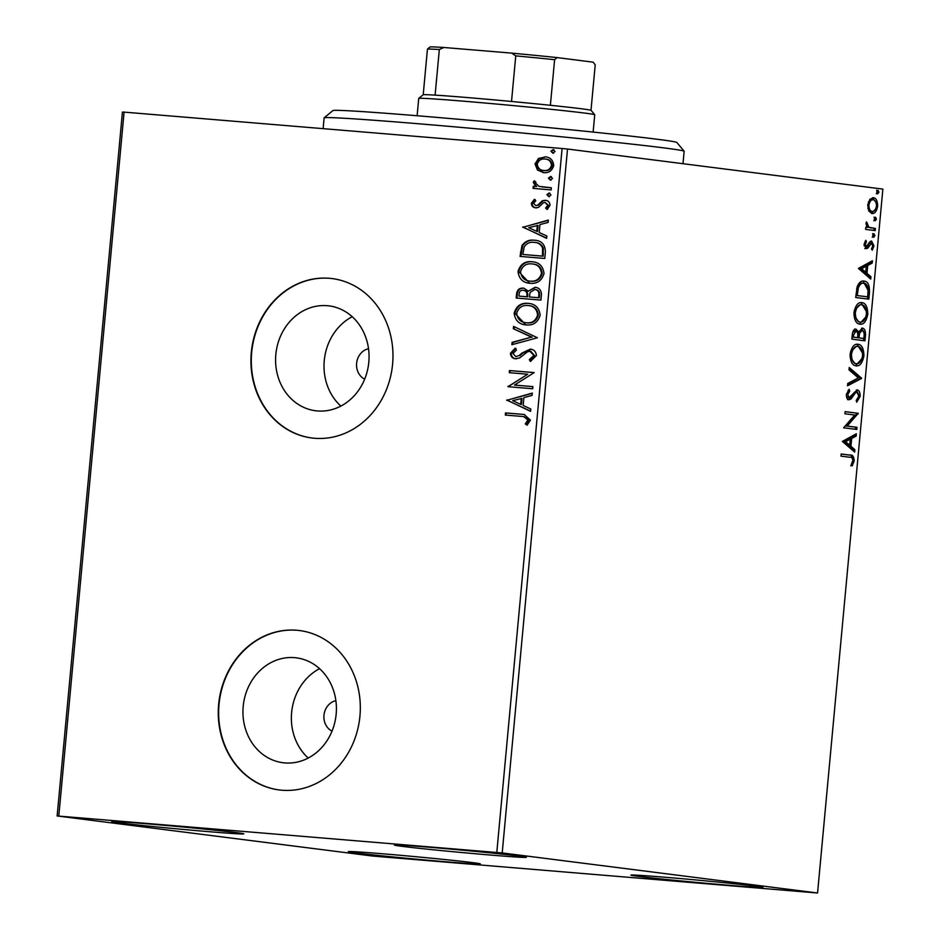 <?xml version="1.0" encoding="UTF-8"?>
<svg xmlns="http://www.w3.org/2000/svg" width="940" height="940" viewBox="0 0 940 940"><rect width="100%" height="100%" fill="white"/><g stroke="black" fill="none" stroke-linecap="round" stroke-linejoin="round"><path stroke-width="1.41" d="M284.796 762.916A52.863 46.636 -82.8 0 0 336.062 715.152A52.863 46.636 -82.8 0 0 296.335 657.836A52.863 46.636 -82.8 0 0 294.561 657.648A52.863 46.636 -82.8 0 0 243.296 705.411A52.863 46.636 -82.8 0 0 283.011 762.728A52.863 46.636 -82.8 0 0 284.796 762.916M317.438 410.956A52.863 46.636 -82.8 0 0 368.703 363.193A52.863 46.636 -82.8 0 0 328.988 305.876A52.863 46.636 -82.8 0 0 327.202 305.7A52.863 46.636 -82.8 0 0 275.937 353.452A52.863 46.636 -82.8 0 0 315.664 410.768A52.863 46.636 -82.8 0 0 317.438 410.956M314.524 438.263A80.346 70.876 -82.8 0 0 392.438 365.684A80.346 70.876 -82.8 0 0 332.079 278.569A80.346 70.876 -82.8 0 0 329.364 278.287A80.346 70.876 -82.8 0 0 251.462 350.879A80.346 70.876 -82.8 0 0 311.822 437.981A80.346 70.876 -82.8 0 0 314.524 438.263M332.267 278.593A80.346 70.876 -82.8 0 0 329.74 278.334A80.346 70.876 -82.8 0 0 251.85 350.82A80.346 70.876 -82.8 0 0 312.01 438.005M281.882 790.223A80.346 70.876 -82.8 0 0 359.785 717.631A80.346 70.876 -82.8 0 0 299.425 630.529A80.346 70.876 -82.8 0 0 296.723 630.246A80.346 70.876 -82.8 0 0 218.809 702.826A80.346 70.876 -82.8 0 0 279.168 789.941A80.346 70.876 -82.8 0 0 281.882 790.223M299.613 630.552A80.346 70.876 -82.8 0 0 297.099 630.293A80.346 70.876 -82.8 0 0 219.196 702.768A80.346 70.876 -82.8 0 0 279.356 789.964M146.828 823.793A66.282 1.199 5.3 0 1 243.801 833.851A66.282 1.199 5.3 0 1 208.774 831.665A66.282 1.199 5.3 0 1 111.801 821.607A66.282 1.199 5.3 0 1 146.828 823.793M665.931 877.314A66.282 1.199 5.3 0 1 762.904 887.372A66.282 1.199 5.3 0 1 727.877 885.175A66.282 1.199 5.3 0 1 630.905 875.116A66.282 1.199 5.3 0 1 665.931 877.314M383.344 853.837A66.282 1.199 5.3 0 1 480.316 863.895A66.282 1.199 5.3 0 1 445.29 861.71A66.282 1.199 5.3 0 1 348.317 851.652A66.282 1.199 5.3 0 1 383.344 853.837M429.416 847.257A66.282 1.199 5.3 0 1 526.388 857.315A66.282 1.199 5.3 0 1 491.362 855.13A66.282 1.199 5.3 0 1 394.389 845.072A66.282 1.199 5.3 0 1 429.416 847.257M868.76 210.971L867.702 204.955L869.829 199.362L873.436 197.706C876.162 197.999 877.572 200.831 877.643 206.224C876.585 211.476 874.693 213.897 871.968 213.498L868.76 210.971M875.211 230.617L865.611 229.395L865.811 227.245L867.221 227.421L865.987 223.473L866.468 221.875L868.924 227.292L875.41 228.455L875.211 230.617M864.06 244.294L865.811 240.311L866.516 241.686L865.247 244.306L866.351 246.55L870.064 241.568L871.603 241.051L873.965 245.951L872.25 250.216L871.474 248.865L872.755 246.033L871.462 243.213L867.738 248.219L866.198 248.712L864.06 244.294M869.453 292.657L868.854 299.167L855.717 297.498L857.198 286.653C859.101 282.305 861.381 280.461 864.048 281.13C867.867 281.283 869.676 285.137 869.453 292.657L868.078 292.551M864.988 340.809L851.852 339.129L852.216 335.18C852.709 330.927 854.002 328.906 856.07 329.141L858.62 332.114L862.391 328.13C864.565 328.436 865.599 330.786 865.505 335.204L864.988 340.809M861.498 378.491L847.528 385.799L847.739 383.45L858.337 377.904L849.008 369.831L849.22 367.493L861.534 378.127L847.61 384.895M856.963 427.301L856.763 429.463L843.627 427.794L854.73 415.034L844.931 413.788L845.13 411.638L858.267 413.306L847.187 426.067L856.963 427.301L855.553 427.183L855.365 429.274M849.736 457.251L840.995 456.147L841.194 453.985L850.066 455.113C852.533 454.561 853.908 456.464 854.202 460.823L852.192 465.923L851.288 464.701L852.85 460.671C852.439 457.945 851.405 456.805 849.736 457.251M817.565 893L502.207 852.933L57.14 815.967L372.487 856.034L817.565 893L882.86 189.093L567.513 149.025L502.207 852.933M842.357 441.424L856.364 433.763L856.152 436.113L851.675 438.451L850.947 446.312L854.883 449.731L854.672 452.07L842.357 441.424M860.182 396.292L856.728 402.214L856.223 400.381L858.819 396.281L856.963 392.074L855.6 392.626L851.088 398.924L848.985 399.782C847.281 399.606 846.411 397.808 846.388 394.389L849.114 389.266L849.76 391.052L847.727 394.589L849.137 397.62L857.174 389.924C859.148 390.218 860.147 392.332 860.182 396.292L858.831 396.175M856.082 365.825C852.322 365.495 850.324 361.665 850.101 354.298C851.605 346.989 854.237 343.652 858.02 344.275C861.78 344.616 863.754 348.481 863.931 355.884C862.427 363.087 859.818 366.4 856.082 365.825L856.187 365.825M859.947 324.183C856.175 323.865 854.19 320.023 853.966 312.668C855.459 305.359 858.102 302.022 861.874 302.645C865.646 302.974 867.62 306.851 867.796 314.254C866.292 321.445 863.672 324.758 859.947 324.183L860.041 324.194M858.408 268.429L872.414 260.768L872.202 263.106L867.726 265.444L866.986 273.317L870.934 276.724L870.722 279.074L858.408 268.429M873.659 237.315L872.72 235.376L873.989 233.731L874.917 235.658L873.659 237.315M875.187 220.806L874.259 218.867L875.516 217.211L876.444 219.149L875.187 220.806M877.678 193.887L876.75 191.948L878.019 190.291L878.947 192.23L877.678 193.887M57.14 815.967L122.435 112.072L124.092 112.119L58.797 816.026M544.436 172.749L538.221 170.117L535.765 164.065L539.29 158.508L545.153 156.851C550.288 157.227 553.143 160.117 553.719 165.522C552.156 170.751 548.807 173.125 543.684 172.643L537.469 170.022L535.024 163.971L538.538 158.413L545.776 156.921M543.684 172.643L543.062 172.572M551.145 189.904L533.074 188.4L533.274 186.249L535.929 186.472L533.297 182.478L534.073 180.891L535.894 182.078L535.483 183.018L539.102 186.39L551.345 187.753L551.145 189.904M545.811 200.338L545.235 200.267C548.149 200.49 549.747 202.147 550.041 205.237L547.174 209.467L545.623 208.093L547.797 205.296L545.13 202.429L543.367 202.793L538.573 207.341L535.73 207.799C533.074 207.623 531.617 206.118 531.37 203.299L534.331 199.362L535.765 200.749L533.603 203.357L535.835 205.637L537.527 205.249L542.38 200.737L545.564 200.302M520.807 256.467L522.711 245.669C525.918 241.357 530.043 239.583 535.083 240.323L534.331 240.229C541.499 240.499 545.177 244.412 545.388 251.955L544.777 258.465L520.055 256.409L521.959 245.575C525.166 241.263 529.29 239.488 534.331 240.229L535.236 240.334M516.941 298.109L517.306 294.173C517.893 289.931 520.137 287.957 524.038 288.239L528.303 291.2L535.036 287.311C539.114 287.675 541.252 290.072 541.44 294.502L540.923 300.095L516.189 298.039L516.565 294.079C517.141 289.837 519.385 287.863 523.286 288.145L523.709 288.192M528.303 291.2L535.506 287.358M537.422 337.777L511.865 344.698L512.077 342.36L531.476 337.107L513.346 328.741L513.557 326.392L537.422 337.777M532.898 386.599L532.698 388.749L507.964 386.693L527.704 374.226L509.269 372.698L509.468 370.548L534.19 372.593L514.497 385.071L532.898 386.599M521.782 416.42L505.332 415.057L505.532 412.895L524.156 414.481L530.418 420.121L527.082 425.174L525.284 423.928L527.88 419.933L523.627 416.608L521.782 416.42M496.802 852.404L562.096 148.496L124.092 112.119M506.707 400.334L532.298 393.061L532.075 395.399L523.885 397.62L523.157 405.481L530.818 409.018L530.595 411.368L506.731 399.982M515.731 358.763C512.523 358.539 510.761 356.707 510.432 353.287L515.12 348.223L516.483 350.032L512.958 353.522L515.825 356.601L519.15 355.567L521.853 353.111L530.266 349.128C533.967 349.469 536.023 351.63 536.411 355.59L530.418 361.43L529.326 359.585L533.861 355.531L530.031 351.278L527.54 351.783L519.597 357.976L515.355 358.728M526.271 324.923C519.197 324.488 515.155 320.587 514.145 313.196C516.354 305.911 521.03 302.645 528.151 303.373C535.224 303.82 539.231 307.768 540.159 315.194C537.927 322.361 533.297 325.604 526.271 324.923L525.448 324.829M525.836 324.876L514.897 313.29C517.106 306.017 521.77 302.739 528.903 303.467L529.044 303.479M530.125 283.281C523.063 282.858 519.021 278.945 518.01 271.566C520.22 264.281 524.884 261.003 532.005 261.743C539.078 262.19 543.085 266.126 544.025 273.552C541.793 280.731 537.163 283.974 530.125 283.281L529.302 283.199M529.702 283.245L518.763 271.66C520.971 264.375 525.636 261.097 532.757 261.837L532.898 261.837M522.757 227.339L548.349 220.054L548.126 222.404L539.936 224.613L539.207 232.486L546.869 236.011L546.645 238.361L522.781 226.975M548.76 196.578L546.869 194.615L549.101 192.994L550.993 194.956L548.76 196.578M550.299 180.069L548.408 178.107L550.629 176.485L552.52 178.447L550.299 180.069M552.79 153.15L550.899 151.187L553.131 149.566L555.023 151.528L552.79 153.15M562.096 148.496L567.513 149.025M352.218 316.71A52.863 46.636 -82.8 0 0 340.856 406.092M368.527 348.728A16.074 14.171 -82.8 0 0 356.695 362.699A16.074 14.171 -82.8 0 0 364.661 379.184M319.565 668.669A52.863 46.636 -82.8 0 0 308.214 758.039M335.886 700.676A16.074 14.171 -82.8 0 0 324.041 714.647A16.074 14.171 -82.8 0 0 332.008 731.132M506.096 415.116L506.284 412.989L505.532 412.895M506.284 412.989L524.485 414.528M527.364 424.939L525.284 423.928M526.024 424.022L528.151 421.414L527.399 421.32M528.151 421.414L528.633 420.027L527.88 419.933M528.633 420.027L524.003 416.655M507.483 400.076L532.263 393.366M530.618 411.121L507.459 400.428M520.701 404.353L521.453 404.447L522.017 398.419L512.688 400.652L520.701 404.353L521.265 398.325M508.716 386.763L508.011 386.246M508.763 386.34L527.704 374.226M510.021 372.757L510.22 370.642L509.468 370.548M510.22 370.642L534.19 372.628M532.886 386.634L514.497 385.071M530.994 361.219L529.326 359.585M530.078 359.679L534.613 355.637L533.861 355.531M534.613 355.637L530.783 351.372M516.483 358.869C513.275 358.634 511.513 356.812 511.184 353.381L510.432 353.287M511.184 353.381L515.872 348.317M519.15 355.567L515.825 356.601M519.902 355.661L522.605 353.217L521.853 353.111M522.605 353.217L531.018 349.222M512.641 344.487L512.829 342.454L512.077 342.36M512.829 342.454L531.476 337.107M532.216 337.202L513.346 328.741M514.098 328.836L514.286 326.732M514.897 313.29L514.145 313.196M526.188 322.737L527.211 322.866C532.827 323.43 536.54 320.857 538.361 315.147C537.633 309.131 534.413 305.958 528.691 305.629M538.361 315.147L537.61 315.053C536.881 309.037 533.662 305.864 527.939 305.524L528.938 305.653M527.939 305.524C522.299 304.96 518.551 307.556 516.695 313.314C517.517 319.271 520.772 322.432 526.459 322.761C532.075 323.337 535.788 320.763 537.61 315.053M527.211 322.866L526.529 322.784M539.56 295.36L538.808 295.266C539.172 291.846 537.845 289.92 534.837 289.461L530.101 292.481L529.385 296.97L539.337 297.827L539.56 295.36C539.924 291.941 538.596 290.014 535.589 289.555L535.107 289.497M534.837 289.461L535.589 289.555M518.927 296.1L527.598 296.852L527.704 295.748C528.022 292.528 526.753 290.742 523.885 290.389L523.134 290.296C520.807 290.108 519.479 291.306 519.139 293.868L518.927 296.1L526.858 296.758L526.952 295.654C527.269 292.434 526.001 290.648 523.134 290.296M527.704 295.748L526.952 295.654M527.598 296.852L526.858 296.758M539.337 297.827L538.585 297.733L538.808 295.266M529.385 296.97L538.585 297.733M518.763 271.66L518.01 271.566M530.054 281.095L531.065 281.225C536.681 281.8 540.406 279.227 542.227 273.517C541.499 267.5 538.279 264.328 532.557 263.987M542.227 273.517L541.475 273.411C540.747 267.407 537.527 264.234 531.805 263.893L532.804 264.011M531.805 263.893C526.153 263.317 522.405 265.914 520.56 271.683C521.383 277.641 524.638 280.79 530.324 281.13C535.941 281.695 539.654 279.133 541.475 273.411M531.065 281.225L530.395 281.142M522.711 245.669L521.959 245.575M543.32 248.066L542.568 247.972C540.829 244.294 538.021 242.438 534.12 242.379C529.984 241.756 526.682 243.272 524.191 246.915L522.793 254.458L543.191 256.197L543.32 248.066C541.581 244.388 538.761 242.532 534.872 242.485M534.12 242.379L535.283 242.52M522.793 254.458L542.451 256.091L542.568 247.972M543.191 256.197L542.451 256.091M523.533 227.069L548.314 220.359M546.669 238.114L523.498 227.433M536.752 231.346L537.504 231.452L538.068 225.424L528.726 227.656L536.752 231.346L537.316 225.33M536.481 207.893C533.826 207.716 532.369 206.224 532.122 203.393L531.37 203.299M532.122 203.393L535.072 199.456M537.527 205.249L535.835 205.637M538.279 205.355L543.132 200.831L542.38 200.737M543.132 200.831L545.987 200.361M547.562 209.232L545.623 208.093M546.375 208.187L548.549 205.39L547.797 205.296M548.549 205.39L545.13 202.429M549.512 196.672L546.869 194.615M547.62 194.709L549.853 193.088M533.826 188.47L534.026 186.343L533.274 186.249M534.026 186.343L535.929 186.472M536.681 186.567L533.297 182.478M534.049 182.572L534.825 180.985M542.368 186.966L551.334 187.788M551.052 180.163L548.408 178.107M549.148 178.201L551.38 176.579M538.221 170.117L537.469 170.022M535.765 164.065L535.024 163.971M539.29 158.508L538.538 158.413M543.837 170.493L544.648 170.587C548.466 171.01 551.005 169.294 552.25 165.44C551.733 161.433 549.548 159.33 545.717 159.107L544.965 159.013C541.146 158.601 538.561 160.317 537.234 164.159C537.833 168.154 540.053 170.269 543.908 170.493C547.715 170.916 550.253 169.2 551.498 165.346C550.981 161.339 548.796 159.236 544.965 159.013M552.25 165.44L551.498 165.346M553.543 153.243L550.899 151.187M551.651 151.281L553.871 149.66M841.194 454.055L848.656 454.995C851.123 454.443 852.498 456.346 852.78 460.706L850.782 465.805M852.85 460.706L854.202 460.823M854.871 434.55L854.742 435.995L856.152 436.113M854.742 435.995L850.254 438.334L851.675 438.451M850.254 438.334L850.183 439.191M849.619 445.219L849.525 446.195L850.947 446.312M849.525 446.195L853.473 449.614L854.883 449.731M853.473 449.614L853.356 450.93M850.242 439.203L848.82 439.086L844.132 441.541L848.268 445.102L849.678 445.219L850.242 439.203L845.542 441.659L849.678 445.219M844.132 441.541L845.542 441.659M845.119 411.697L858.267 413.306M856.857 413.189L858.22 413.8M856.81 413.682L845.777 425.949L847.187 426.067M845.777 425.949L855.553 427.183M858.561 397.514L856.457 401.215M855.6 392.626L854.19 392.509L855.541 391.957L856.963 392.074M854.19 392.509L849.678 398.807L851.088 398.924M849.678 398.807L847.575 399.664M848.103 390.264L849.76 391.052M848.35 390.934L846.317 394.471M846.376 394.471L847.727 394.589M846.376 395.846L847.716 397.503L849.137 397.62M856.387 389.971L858.819 394.918M849.125 368.515L860.112 378.009L861.534 378.127M857.068 344.24L862.568 353.099M850.054 356.742L854.86 363.545L856.281 363.663C859.254 364.144 861.357 361.524 862.579 355.79L863.931 355.884M862.074 358.434L855.588 365.731M862.579 355.79C862.45 349.798 860.864 346.672 857.809 346.425L856.399 346.308L850.453 352.018M857.809 346.425C854.812 345.944 852.698 348.587 851.464 354.38C851.64 360.314 853.25 363.416 856.281 363.663L855 363.557M850.113 354.262L851.464 354.38M854.66 329.024L857.209 331.996L858.62 332.114M861.604 328.166L864.154 333.277M864.142 335.098L865.505 335.204M863.778 338.471L863.578 340.621M858.479 332.102L857.809 335.122M857.55 337.683L863.848 338.482L864.072 336.015C864.412 332.596 863.789 330.68 862.192 330.281L858.902 331.303M852.251 334.805L853.602 334.922L853.403 337.154L852.051 337.037L857.609 337.683L857.715 336.59C858.02 333.359 857.421 331.597 855.894 331.291L854.484 331.174L852.568 332.795M855.894 331.291L853.602 334.922M853.403 337.154L857.609 337.683M858.114 333.242L859.536 333.359L858.96 337.86L863.848 338.482M857.55 337.742L858.96 337.86M862.192 330.281L859.536 333.359M860.934 302.61L866.433 311.469M853.92 315.1L858.725 321.915L860.135 322.032C863.12 322.514 865.223 319.882 866.445 314.16L867.796 314.254M865.94 316.792L859.454 324.1M866.445 314.16C866.304 308.156 864.718 305.042 861.675 304.795L860.264 304.678L854.307 310.376M861.675 304.795C858.678 304.302 856.563 306.957 855.318 312.738C855.506 318.684 857.116 321.774 860.135 322.032L858.866 321.927M853.966 312.632L855.318 312.738M867.644 296.84L867.444 298.99M863.084 281.084L868.172 290.507M867.702 296.84L855.905 295.407L867.702 296.84L868.125 288.721C867.35 285.079 865.928 283.269 863.848 283.281L862.427 283.163C860.241 282.599 858.408 284.162 856.928 287.84L856.669 288.85M856.928 287.84L858.337 287.957L857.257 295.512M863.848 283.281C861.663 282.717 859.818 284.279 858.337 287.957M862.427 283.163L863.437 283.245M870.922 261.543L870.781 262.988L872.202 263.106M870.781 262.988L866.304 265.327L867.726 265.444M866.304 265.327L866.222 266.196M865.67 272.212L865.576 273.199L866.986 273.317M865.576 273.199L869.524 276.607L870.934 276.724M869.524 276.607L869.394 277.935M866.292 266.196L864.87 266.079L860.182 268.534L864.318 272.107L865.728 272.224L866.292 266.196L861.592 268.652L865.728 272.224M860.182 268.534L861.592 268.652M865.035 241.416L866.516 241.686M864.072 244.212L865.247 244.306M864.048 245.634L866.351 246.55M870.84 241.122L872.543 244.283M872.766 245.845L873.965 245.951M872.003 248.184L871.591 249.065M870.499 243.601L869.077 243.484L871.462 243.213M869.077 243.484L867.879 245.657L869.289 245.775M867.879 245.657L866.327 248.101L867.738 248.219M866.327 248.101L864.788 248.595M872.579 233.613L873.507 235.541L874.917 235.658M873.507 235.541L872.238 237.197M865.811 227.304L867.221 227.421M866.081 222.921L867.397 223.038M865.963 223.885L867.138 223.979M866.574 226.446L868.924 227.292M867.514 227.175L875.41 228.455M874 228.338L873.8 230.429M874.106 217.093L875.034 219.032L876.444 219.149M875.034 219.032L873.777 220.689M872.567 197.694L876.115 202.664M876.456 206.118L877.643 206.224M875.598 209.126L871.404 213.38M867.808 208.257L870.769 211.23L872.179 211.347C874.2 211.7 875.634 209.949 876.468 206.083C876.362 202.088 875.281 200.02 873.248 199.856C871.216 199.515 869.759 201.266 868.889 205.12C869.03 209.103 870.135 211.183 872.179 211.347M873.248 199.856L871.827 199.738L868.29 202.112M867.702 205.014L868.889 205.12M876.597 190.174L877.537 192.113L878.947 192.23M877.537 192.113L876.268 193.769M324.159 117.829L332.901 110.579A172.749 3.126 5.3 0 1 433.129 117.077A172.749 3.126 5.3 0 1 614.431 134.326A172.749 3.126 5.3 0 1 676.859 142.481L684.12 151.222A180.774 3.266 -174.7 0 0 618.79 142.692A180.774 3.266 -174.7 0 0 429.051 124.644A180.774 3.266 -174.7 0 0 324.159 117.829A180.774 3.266 -174.7 0 0 324.124 117.888L323.125 128.651M682.992 163.701L684.144 151.281A180.774 3.266 -174.7 0 0 684.12 151.222M418.747 98.394L423.118 94.775A84.365 1.528 5.3 0 1 423.212 94.729A84.365 1.528 5.3 0 1 435.103 95.128A84.365 1.528 5.3 0 1 467.685 97.584A84.365 1.528 5.3 0 1 511.524 101.473A84.365 1.528 5.3 0 1 550.382 105.292A84.365 1.528 5.3 0 1 591.096 110.356L594.726 114.727A88.383 1.598 -174.7 0 0 594.726 114.727A88.383 1.598 -174.7 0 0 465.429 101.344A88.383 1.598 -174.7 0 0 418.747 98.394A88.383 1.598 -174.7 0 0 418.723 98.43L417.125 115.749M423.212 94.729L427.441 49.139L429.956 47.024M511.524 101.473L515.755 55.871L511.677 53.122A81.956 1.481 5.3 0 1 557.115 57.587L593.152 62.169L595.22 64.86L591.002 110.297M429.075 47.74L429.968 47A81.956 1.481 5.3 0 1 443.856 47.482L511.677 53.122M443.856 47.482L439.332 49.526A84.365 1.528 -174.7 0 0 427.441 49.139M435.103 95.128L439.332 49.526M557.115 57.587L554.612 59.69A84.365 1.528 -174.7 0 0 515.755 55.871M550.382 105.292L554.612 59.69M522.981 414.376L522.24 414.281M517.306 294.173L516.565 294.079M521.195 252.261L520.443 252.167M543.414 253.871L542.662 253.776M540.336 203.346L539.595 203.251M546.023 187.342L545.27 187.248M848.656 454.995L850.066 455.113M851.769 395.799L853.179 395.916M857.703 336.661L859.054 336.767M856.034 293.997L857.398 294.103M870.769 227.938L872.191 228.056M523.627 416.608L524.379 416.702M530.289 351.302L531.041 351.396M542.028 186.931L542.779 187.025M594.738 114.751L593.128 132.082"/></g></svg>
